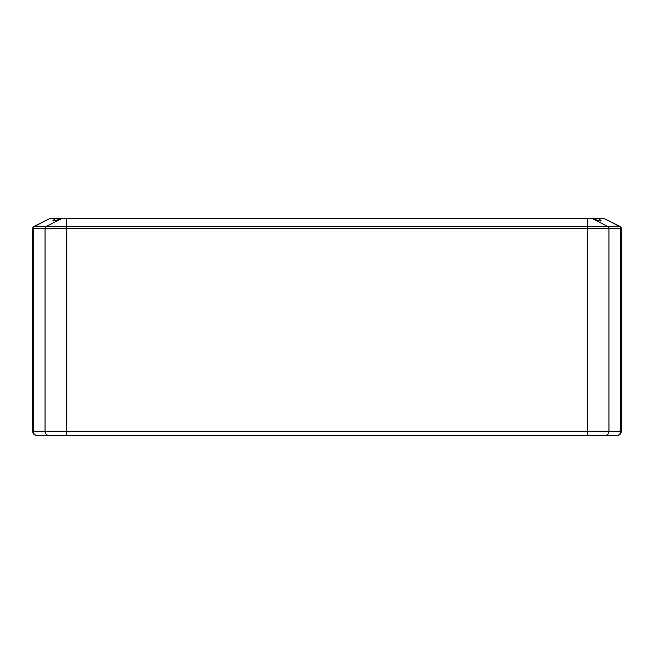 <?xml version="1.0" encoding="UTF-8"?>
<svg xmlns="http://www.w3.org/2000/svg" width="654" height="654" viewBox="0 0 654 654"><rect width="100%" height="100%" fill="white"/><g stroke="black" fill="none" stroke-linecap="round" stroke-linejoin="round"><path stroke-width="0.98" d="M55.5 218.403L52.9 220.725C52.982 221.404 55.754 220.627 61.206 218.403L50.186 218.403L34.441 226.488L46.23 226.488A2.175 2.117 90 0 0 45.061 228.434L621.3 228.434L621.3 431.256L33.272 431.256L33.272 228.434L45.061 228.434L45.061 431.256A4.341 4.226 -90 0 0 49.287 435.597L37.041 435.597A4.341 4.341 0 0 1 32.7 431.256L32.7 228.434L33.272 228.434A2.175 2.117 90 0 1 34.441 226.488L33.902 226.488A2.175 2.175 0 0 0 32.7 228.434A2.175 2.175 0 0 1 33.902 226.488L50.186 218.403M61.206 218.403L592.794 218.403C598.246 220.627 601.018 221.404 601.1 220.725L598.5 218.403L592.794 218.403M598.5 218.403L603.928 218.403L620.098 226.488A2.175 2.175 0 0 1 621.3 228.434M603.928 218.403L619.559 226.488A2.175 2.117 90 0 1 620.728 228.434L620.728 431.256A4.341 4.226 -90 0 1 616.501 435.597L49.287 435.597M50.072 218.403L33.902 226.488M601.1 435.597L616.501 435.597M37.499 435.597A4.341 4.226 -90 0 1 33.272 431.256L32.7 431.256A4.341 4.341 0 0 0 37.041 435.597L43.556 435.597M61.975 218.403L46.23 226.488L66.209 226.488L66.209 435.597L52.9 435.597M616.959 435.597A4.341 4.341 0 0 0 621.3 431.256A4.341 4.341 0 0 1 616.959 435.597M66.209 218.403L66.209 226.488L587.791 226.488L587.791 435.597M587.791 218.403L587.791 226.488L607.77 226.488A2.175 2.117 90 0 1 608.939 228.434L608.939 431.256A4.341 4.226 -90 0 1 604.713 435.597M592.025 218.403L607.77 226.488L619.559 226.488L603.814 218.403"/></g></svg>
